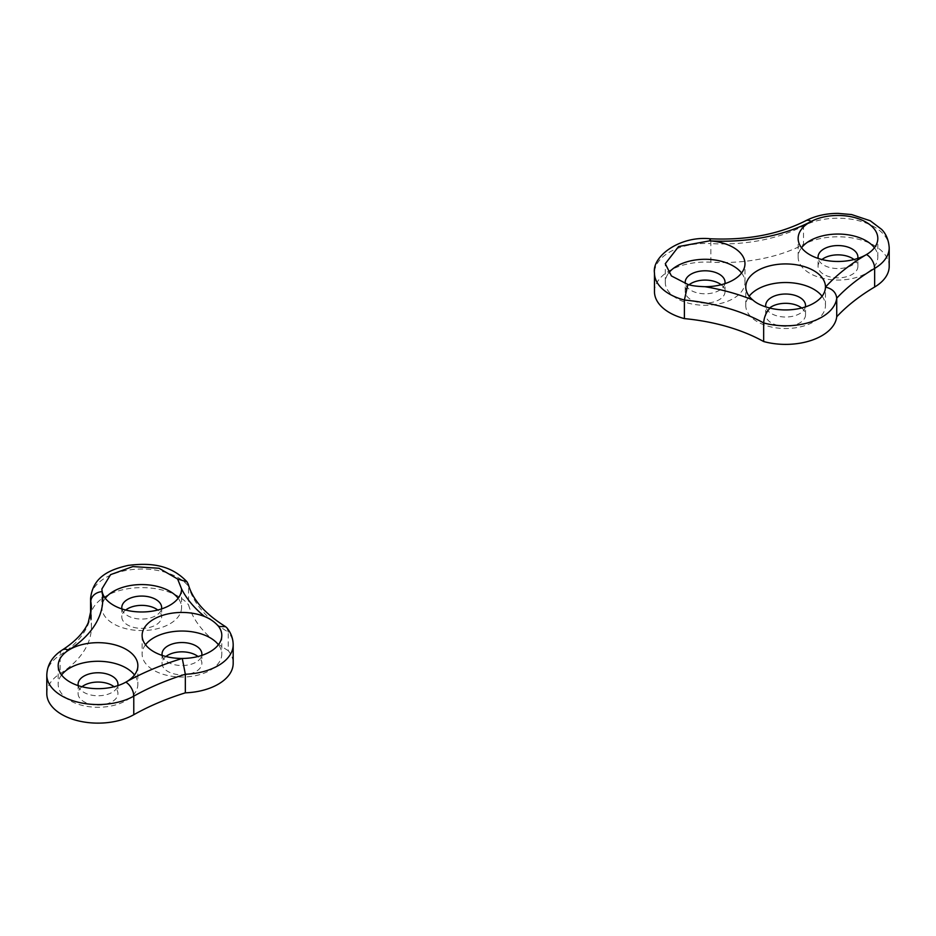 <?xml version="1.0" encoding="UTF-8"?>
<svg xmlns="http://www.w3.org/2000/svg" width="936" height="936" viewBox="0 0 936 936"><rect width="100%" height="100%" fill="white"/><g stroke="black" fill="none" stroke-linecap="round" stroke-linejoin="round"><path stroke-width="0.7" stroke-dasharray="4.68 3.51" d="M654.475 291.681A51.328 29.636 0 0 1 710.845 262.197A120.241 69.416 0 0 0 803.521 244.471L803.521 225.88A11.384 6.248 62.3 0 1 805.884 220.662M889.2 266.351A51.223 29.578 0 0 0 858.698 239.312A51.223 29.578 0 0 0 803.521 244.471M822.054 296.232A39.838 23.002 180 0 1 825.458 305.522A39.838 23.002 180 0 1 785.62 328.524A39.838 23.002 180 0 1 745.781 305.522A39.838 23.002 180 0 1 749.174 296.232M721.165 284.755A19.925 11.501 180 0 1 725.049 291.576A19.925 11.501 180 0 1 705.124 303.077A19.925 11.501 180 0 1 685.21 291.576A19.925 11.501 180 0 1 689.095 284.755M724.909 283.666A19.925 11.501 180 0 1 705.124 293.787A19.925 11.501 180 0 1 685.351 283.666M741.569 272.996A39.838 23.002 180 0 1 744.974 282.286A39.838 23.002 180 0 1 705.124 305.288A39.838 23.002 180 0 1 665.285 282.286A39.838 23.002 180 0 1 668.69 272.996M801.649 307.991A19.925 11.501 180 0 1 805.533 314.812A19.925 11.501 180 0 1 785.62 326.313A19.925 11.501 180 0 1 765.695 314.812A19.925 11.501 180 0 1 769.579 307.991M805.393 306.903A19.925 11.501 180 0 1 785.678 317.023A19.925 11.501 180 0 1 765.859 306.961M854.006 259.529A19.925 11.501 180 0 1 857.902 266.351A19.925 11.501 180 0 1 837.977 277.852A19.925 11.501 180 0 1 818.064 266.351A19.925 11.501 180 0 1 821.948 259.529M857.75 258.441A19.925 11.501 180 0 1 837.977 268.562A19.925 11.501 180 0 1 818.204 258.441M874.423 247.759A39.838 23.002 180 0 1 877.816 257.061A39.838 23.002 180 0 1 837.977 280.063A39.838 23.002 180 0 1 798.139 257.061A39.838 23.002 180 0 1 801.532 247.759M226.886 627.822L228.244 632.069A51.223 29.578 180 0 1 233.181 644.74M188.276 584.275L188.557 586.299A148.953 85.995 0 0 0 228.244 632.069L228.244 650.649A51.223 29.578 180 0 1 233.181 663.332M90.57 615.712L90.57 617.257A51.328 29.636 180 0 0 90.815 620.158A120.241 69.416 180 0 1 91.4 626.968A120.241 69.416 180 0 1 60.126 673.663L60.126 655.083A11.384 6.88 57.6 0 1 62.443 649.888M46.8 693.564A51.223 29.578 180 0 1 60.126 673.663M145.525 644.74A39.838 23.002 0 0 0 142.12 654.042A39.838 23.002 0 0 0 153.796 670.305A39.838 23.002 0 0 0 197.203 675.289A39.838 23.002 0 0 0 221.797 654.042A39.838 23.002 0 0 0 218.404 644.74M125.681 610.038A19.925 11.501 0 0 0 121.797 616.859A19.925 11.501 0 0 0 127.635 624.991A19.925 11.501 0 0 0 149.339 627.483A19.925 11.501 0 0 0 161.636 616.859A19.925 11.501 0 0 0 157.751 610.038M121.937 608.95A19.925 11.501 0 0 0 127.635 615.701A19.925 11.501 0 0 0 148.227 618.439A19.925 11.501 0 0 0 161.495 608.95M105.277 598.279A39.838 23.002 0 0 0 101.884 607.569A39.838 23.002 0 0 0 113.548 623.832A39.838 23.002 0 0 0 156.967 628.817A39.838 23.002 0 0 0 181.561 607.569A39.838 23.002 0 0 0 178.156 598.279M165.929 656.51A19.925 11.501 0 0 0 162.045 663.332A19.925 11.501 0 0 0 167.872 671.463A19.925 11.501 0 0 0 189.587 673.955A19.925 11.501 0 0 0 201.883 663.332A19.925 11.501 0 0 0 197.999 656.51M162.185 655.411A19.925 11.501 0 0 0 167.872 662.173A19.925 11.501 0 0 0 188.464 664.911A19.925 11.501 0 0 0 201.743 655.411M81.994 686.731A19.925 11.501 0 0 0 78.097 693.564A19.925 11.501 0 0 0 83.936 701.696A19.925 11.501 0 0 0 105.639 704.188A19.925 11.501 0 0 0 117.936 693.564A19.925 11.501 0 0 0 114.052 686.731M78.25 685.643A19.925 11.501 0 0 0 83.936 692.394A19.925 11.501 0 0 0 104.528 695.144A19.925 11.501 0 0 0 117.796 685.643M61.577 674.973A39.838 23.002 0 0 0 58.184 684.263A39.838 23.002 0 0 0 69.849 700.537A39.838 23.002 0 0 0 113.268 705.522A39.838 23.002 0 0 0 137.861 684.263A39.838 23.002 0 0 0 134.468 674.973M228.244 650.649A148.953 85.995 180 0 1 188.557 604.89L188.557 586.299A51.328 29.636 180 0 0 130.946 569.708A51.328 29.636 180 0 0 90.57 598.666M90.57 617.257A51.328 29.636 180 0 1 130.946 588.299A51.328 29.636 180 0 1 188.557 604.89M889.2 247.759A51.223 29.578 0 0 0 858.698 220.72A51.223 29.578 0 0 0 803.521 225.88A120.241 69.416 180 0 1 710.845 243.606A11.384 0.913 93.3 0 0 710.365 238.785M710.845 262.197L710.845 243.606A51.328 29.636 0 0 0 654.475 273.101M46.8 674.973A51.223 29.578 180 0 1 60.126 655.083A120.241 69.416 0 0 0 91.4 608.377L91.4 626.968M90.815 620.158L90.815 614.519M825.458 305.522L825.458 286.931M745.781 305.522L745.781 286.931M725.049 291.576L725.049 282.286M685.21 291.576L685.21 282.286M805.533 314.812L805.533 305.522M765.695 314.812L765.695 305.522M857.902 266.351L857.902 257.061M818.064 266.351L818.064 257.061M744.974 282.286L744.974 263.695M665.285 282.286L665.285 263.718M877.816 257.061L877.816 238.469M798.139 257.061L798.139 238.469M142.12 635.45L142.12 654.042M221.797 635.45L221.797 654.042M121.797 607.569L121.797 616.859M161.636 607.569L161.636 616.859M162.045 654.042L162.045 663.332M201.883 654.042L201.883 663.332M78.097 684.263L78.097 693.564M117.936 684.263L117.936 693.564M101.884 588.978L101.884 607.569M181.561 588.978L181.561 607.569M58.184 665.683L58.184 684.263M137.861 665.683L137.861 684.263"/><path stroke-width="1.4" d="M770.094 308.12C762.313 306.142 756.545 303.428 752.801 299.976A39.838 23.002 180 0 1 745.781 286.931A39.838 23.002 180 0 1 770.375 265.684A39.838 23.002 180 0 1 813.782 270.668A39.838 23.002 180 0 1 825.458 286.931A39.838 23.002 180 0 1 825.458 287.118C832.256 288.651 836.012 292.336 836.725 298.174A231.648 133.743 180 0 1 874.657 268.41A11.384 6.657 -120.6 0 0 866.502 254.534A39.838 23.002 180 0 1 822.966 259.775A39.838 23.002 180 0 1 798.139 238.469A39.838 23.002 180 0 1 811.173 221.446A39.838 23.002 180 0 1 866.151 222.206A39.838 23.002 180 0 1 877.816 238.469A39.838 23.002 180 0 1 866.502 254.534A243.021 140.306 0 0 0 825.458 287.118A39.838 23.002 180 0 1 770.094 308.12C766.233 312.004 764.092 316.953 763.659 322.943A51.223 29.578 0 0 0 836.725 298.174L836.725 316.766A231.648 133.743 0 0 1 874.657 287.001A51.223 29.578 0 0 0 889.2 266.351L889.2 247.759C888.451 235.954 882.707 230.595 881.712 229.46L870.293 220.779L851.584 214.555L838.141 213.385C826.137 213.396 815.385 215.83 805.884 220.662L805.884 220.662A11.384 6.248 62.3 0 1 811.173 221.446A131.625 75.992 0 0 1 709.722 240.844A11.384 0.913 93.3 0 1 710.365 238.785C747.045 240.423 778.892 234.386 805.884 220.662M687.855 284.427L671.404 275.945L665.285 263.718L678.6 246.542L709.652 240.844A39.838 23.002 180 0 1 733.297 247.432A39.838 23.002 180 0 1 744.974 263.695A39.838 23.002 180 0 1 704.995 286.697C697.004 286.439 691.283 285.679 687.855 284.427L684.392 300.035A148.953 85.995 180 0 1 763.659 322.943L763.659 341.535A51.223 29.578 0 0 0 836.725 316.766M749.174 296.232A39.838 23.002 180 0 1 813.782 289.259A39.838 23.002 180 0 1 822.054 296.232M689.095 284.755A19.925 11.501 180 0 1 719.211 283.444A19.925 11.501 180 0 1 721.165 284.755M685.351 283.666A19.925 11.501 180 0 1 685.21 282.286A19.925 11.501 180 0 1 697.507 271.662A19.925 11.501 180 0 1 719.211 274.154A19.925 11.501 180 0 1 725.049 282.286A19.925 11.501 180 0 1 724.909 283.666M668.69 272.996A39.838 23.002 180 0 1 733.297 266.023A39.838 23.002 180 0 1 741.569 272.996M769.579 307.991A19.925 11.501 180 0 1 799.707 306.68A19.925 11.501 180 0 1 801.649 307.991M765.859 306.961A19.925 11.501 180 0 1 765.695 305.522A19.925 11.501 180 0 1 777.991 294.899A19.925 11.501 180 0 1 799.707 297.391A19.925 11.501 180 0 1 805.533 305.522A19.925 11.501 180 0 1 805.393 306.903M821.948 259.529A19.925 11.501 180 0 1 852.064 258.219A19.925 11.501 180 0 1 854.006 259.529M818.204 258.441A19.925 11.501 180 0 1 818.064 257.061A19.925 11.501 180 0 1 830.361 246.437A19.925 11.501 180 0 1 852.064 248.929A19.925 11.501 180 0 1 857.902 257.061A19.925 11.501 180 0 1 857.75 258.441M801.532 247.759A39.838 23.002 180 0 1 866.151 240.798A39.838 23.002 180 0 1 874.423 247.759M763.659 341.535A148.953 85.995 0 0 0 684.392 318.614L684.392 300.035A51.328 29.636 0 0 1 654.475 273.101C651.76 256.183 680.343 235.498 710.365 238.785M654.475 273.101L654.475 291.681A51.328 29.636 0 0 0 684.392 318.614M218.65 626.488C214.976 622.147 210.272 618.825 204.551 616.496A39.838 23.002 0 0 0 163.426 615.092A39.838 23.002 0 0 0 142.12 635.45A39.838 23.002 0 0 0 153.796 651.713A39.838 23.002 0 0 0 182.286 658.453L185.34 674.248A231.648 133.743 0 0 0 133.778 696.15A11.384 6.493 -119.4 0 0 125.833 682.145A39.838 23.002 0 0 0 137.861 665.683A39.838 23.002 0 0 0 112.39 644.225A39.838 23.002 0 0 0 68.55 650.204A39.838 23.002 0 0 0 58.184 665.683A39.838 23.002 0 0 0 69.849 681.946A39.838 23.002 0 0 0 125.833 682.145A243.021 140.306 180 0 1 182.286 658.453A39.838 23.002 0 0 0 221.797 635.45A39.838 23.002 0 0 0 218.65 626.488L225.529 626.64L226.886 627.822C230.97 632.818 233.076 638.457 233.181 644.74A51.223 29.578 180 0 1 185.34 674.248L185.34 692.839A231.648 133.743 180 0 0 133.778 714.73A51.223 29.578 180 0 1 78.121 720.814A51.223 29.578 180 0 1 46.8 693.564L46.8 674.973A51.223 29.578 180 0 0 78.121 702.222A51.223 29.578 180 0 0 133.778 696.15L133.778 714.73M177.618 579.01L159.026 568.269L132.865 566.572L110.577 574.645L101.884 588.978L102.141 591.587A39.838 23.002 0 0 0 113.548 605.241A39.838 23.002 0 0 0 156.967 610.225A39.838 23.002 0 0 0 181.561 588.978A39.838 23.002 0 0 0 181.561 588.908L177.618 579.01L187.001 581.818L188.276 584.275C192.512 599.625 204.937 613.747 225.529 626.64M218.404 644.74A39.838 23.002 0 0 0 181.958 631.039A39.838 23.002 0 0 0 145.525 644.74M157.751 610.038A19.925 11.501 0 0 0 125.681 610.038M161.495 608.95A19.925 11.501 0 0 0 161.636 607.569A19.925 11.501 0 0 0 141.722 596.068A19.925 11.501 0 0 0 121.797 607.569A19.925 11.501 0 0 0 121.937 608.95M178.156 598.279A39.838 23.002 0 0 0 141.722 584.567A39.838 23.002 0 0 0 105.277 598.279M197.999 656.51A19.925 11.501 0 0 0 165.929 656.51M201.743 655.411A19.925 11.501 0 0 0 201.883 654.042A19.925 11.501 0 0 0 181.958 642.541A19.925 11.501 0 0 0 162.045 654.042A19.925 11.501 0 0 0 162.185 655.411M114.052 686.731A19.925 11.501 0 0 0 81.994 686.731M117.796 685.643A19.925 11.501 0 0 0 117.936 684.263A19.925 11.501 0 0 0 98.023 672.762A19.925 11.501 0 0 0 78.097 684.263A19.925 11.501 0 0 0 78.25 685.643M134.468 674.973A39.838 23.002 0 0 0 98.023 661.272A39.838 23.002 0 0 0 61.577 674.973M233.181 644.74L233.181 663.332A51.223 29.578 180 0 1 185.34 692.839M752.801 299.976A160.337 92.57 0 0 0 704.995 286.697M874.657 287.001L874.657 268.41A51.223 29.578 0 0 0 889.2 247.759M204.551 616.496A160.337 92.57 180 0 1 181.561 588.908M90.815 614.519L90.815 601.567A120.241 69.416 0 0 1 91.4 608.377L88.253 622.639C84.041 632.338 75.442 641.417 62.443 649.888L62.443 649.888A11.384 6.88 57.6 0 1 68.55 650.204A131.625 75.992 180 0 0 102.141 591.634A39.955 23.061 0 0 0 102.141 591.634A11.384 9.255 -9.7 0 0 90.815 601.567A51.328 29.636 180 0 1 90.57 598.666L90.57 615.712M62.443 649.888C52.439 656.265 47.221 664.63 46.8 674.973M187.001 581.818C170.305 564.115 149.479 562.793 128.314 565.379C109.489 569.615 92.769 576.822 90.57 598.666"/></g></svg>
